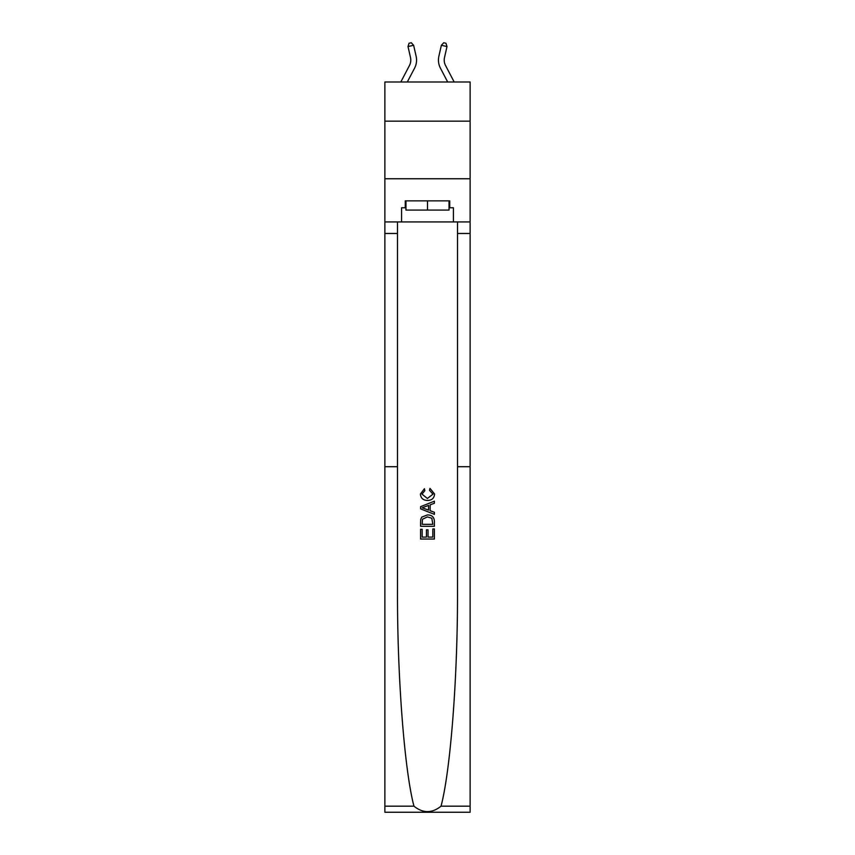 <?xml version="1.0" encoding="UTF-8"?>
<svg xmlns="http://www.w3.org/2000/svg" width="855" height="855" viewBox="0 0 855 855"><rect width="100%" height="100%" fill="white"/><g stroke="black" fill="none" stroke-linecap="round" stroke-linejoin="round"><path stroke-width="1.28" d="M470.122 121.154L470.122 81.984L384.878 81.984L384.878 121.154L470.122 121.154L470.122 178.738L384.878 178.738L384.878 121.154M400.824 81.984L409.481 65.45A11.521 11.521 0 0 0 410.507 57.542L408.006 46.565L413.628 45.283L416.129 56.27A17.282 17.282 0 0 1 414.59 68.122L407.322 81.984M454.176 81.984L445.519 65.45A11.521 11.521 0 0 1 444.493 57.542L446.994 46.565L441.372 45.283L438.872 56.27A17.282 17.282 0 0 0 440.411 68.122L447.678 81.984M432.812 528.946L432.812 537.1L428.024 537.1L432.812 537.1L432.812 528.946L434.404 528.946L434.404 539.045L420.585 539.045L420.585 529.298L420.585 539.045M426.431 529.833L426.431 537.1L422.178 537.1L426.431 537.1L426.431 529.833L428.024 529.833L428.024 537.1M421.772 517.104L420.778 519.124L421.772 517.104L427.415 514.945C431.839 514.924 434.169 517.061 434.404 521.336L434.404 526.285L420.585 526.285L420.585 521.561L420.585 526.285M429.98 488.365L429.52 490.31L429.98 488.365L434.575 494.008C434.212 498.251 431.807 500.389 427.393 500.421L427.393 500.421C423.14 500.325 420.81 498.198 420.404 494.051L424.422 488.718L424.839 490.674L421.996 494.137L427.382 498.465L432.983 494.19L429.52 490.31M441.03 806.19L470.122 806.19L470.122 812.25L384.878 812.25L384.878 466.702L397.49 466.702L397.49 589.042C397.137 675.044 404.34 770.013 413.97 806.19C422.99 813.415 432.01 813.415 441.03 806.19C450.66 770.013 457.863 675.044 457.511 589.042L457.511 221.937M420.585 506.673L420.585 508.864L434.404 514.357L420.585 508.864L420.585 506.673L434.404 501.18L420.585 506.673M457.511 466.702L470.122 466.702L470.122 178.738M384.878 466.702L384.878 178.738M397.49 221.937L397.49 466.702M470.122 806.19L470.122 466.702M384.878 221.937L401.583 221.937L401.583 207.765L405.965 207.765M449.035 207.765L449.73 207.765L449.73 200.861L405.27 200.861L405.27 207.765M449.73 207.765L453.417 207.765L453.417 221.937L470.122 221.937M401.583 221.937L453.417 221.937M434.404 501.18L434.404 503.253L430.151 504.824L430.151 510.713L434.404 512.284L434.404 514.357M424.732 508.714L428.558 510.125L428.558 505.412L422.178 507.774L424.732 508.714M428.558 505.412L428.558 510.125M420.585 521.561L420.778 519.124M431.828 518.226L432.812 524.339L431.828 518.226L427.382 516.901L422.466 519.252L422.178 524.339L432.812 524.339L422.178 524.339M420.585 529.298L422.178 529.298L422.178 537.1M445.519 65.45A11.521 11.521 0 0 1 444.493 57.542A11.521 11.521 0 0 0 445.519 65.45A11.521 11.521 0 0 1 444.493 57.542A11.521 11.521 0 0 0 445.519 65.45A11.521 11.521 0 0 1 444.493 57.542A11.521 11.521 0 0 0 445.519 65.45A11.521 11.521 0 0 1 444.493 57.542A11.521 11.521 0 0 0 445.519 65.45A11.521 11.521 0 0 1 444.493 57.542A11.521 11.521 0 0 0 445.519 65.45A11.521 11.521 0 0 1 444.493 57.542A11.521 11.521 0 0 0 445.519 65.45A11.521 11.521 0 0 1 444.493 57.542A11.521 11.521 0 0 0 445.519 65.45A11.521 11.521 0 0 1 444.493 57.542A11.521 11.521 0 0 0 445.519 65.45A11.521 11.521 0 0 1 444.493 57.542A11.521 11.521 0 0 0 445.519 65.45A11.521 11.521 0 0 1 444.493 57.542A11.521 11.521 0 0 0 445.519 65.45A11.521 11.521 0 0 1 444.493 57.542A11.521 11.521 0 0 0 445.519 65.45A11.521 11.521 0 0 1 444.493 57.542A11.521 11.521 0 0 0 445.519 65.45A11.521 11.521 0 0 1 444.493 57.542A11.521 11.521 0 0 0 445.519 65.45A11.521 11.521 0 0 1 444.493 57.542A11.521 11.521 0 0 0 445.519 65.45A11.521 11.521 0 0 1 444.493 57.542A11.521 11.521 0 0 0 445.519 65.45A11.521 11.521 0 0 1 444.493 57.542A11.521 11.521 0 0 0 445.519 65.45A11.521 11.521 0 0 1 444.493 57.542A11.521 11.521 0 0 0 445.519 65.45A11.521 11.521 0 0 1 444.493 57.542A11.521 11.521 0 0 0 445.519 65.45A11.521 11.521 0 0 1 444.493 57.542A11.521 11.521 0 0 0 445.519 65.45A11.521 11.521 0 0 1 444.493 57.542A11.521 11.521 0 0 0 445.519 65.45M441.372 45.283L438.872 56.27L441.372 45.283L438.872 56.27L441.372 45.283L438.872 56.27L441.372 45.283L438.872 56.27L441.372 45.283L438.872 56.27L441.372 45.283L438.872 56.27L441.372 45.283L438.872 56.27L441.372 45.283L438.872 56.27L441.372 45.283L438.872 56.27L441.372 45.283L438.872 56.27L441.372 45.283L438.872 56.27L441.372 45.283L438.872 56.27L441.372 45.283L438.872 56.27L441.372 45.283L438.872 56.27L441.372 45.283L438.872 56.27L441.372 45.283L438.872 56.27L441.372 45.283L438.872 56.27L441.372 45.283L438.872 56.27L441.372 45.283L438.872 56.27L441.372 45.283L438.872 56.27L441.372 45.283L443.724 42.75L445.968 43.263L446.994 46.565M405.965 200.861L405.965 210.074L449.035 210.074L449.035 200.861M427.5 200.861L427.5 210.074M409.481 65.45A11.521 11.521 0 0 0 410.507 57.542A11.521 11.521 0 0 1 409.481 65.45A11.521 11.521 0 0 0 410.507 57.542A11.521 11.521 0 0 1 409.481 65.45A11.521 11.521 0 0 0 410.507 57.542A11.521 11.521 0 0 1 409.481 65.45A11.521 11.521 0 0 0 410.507 57.542A11.521 11.521 0 0 1 409.481 65.45A11.521 11.521 0 0 0 410.507 57.542M408.006 46.565L409.032 43.263L411.276 42.75L413.628 45.283M457.511 233.458L470.122 233.458M397.49 233.458L384.878 233.458M384.878 806.19L413.97 806.19"/></g></svg>

